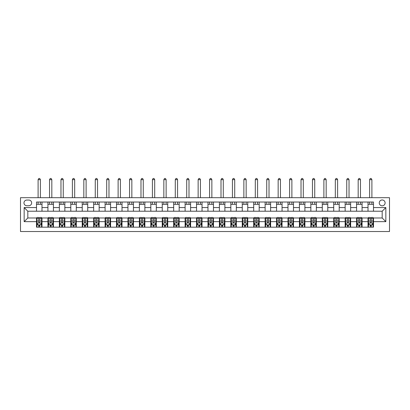 <?xml version="1.0" encoding="UTF-8"?>
<svg xmlns="http://www.w3.org/2000/svg" width="410" height="410" viewBox="0 0 410 410"><rect width="100%" height="100%" fill="white"/><g stroke="black" fill="none" stroke-linecap="round" stroke-linejoin="round"><path stroke-width="0.61" d="M382.181 199.972A2.926 2.926 0 0 0 379.255 202.899A2.926 2.926 0 0 0 382.181 205.825A2.926 2.926 0 0 0 385.108 202.899A2.926 2.926 0 0 0 382.181 199.972M20.5 231.522L389.5 231.522L389.5 197.681L20.5 197.681L20.5 231.522M26.809 205.733L28.823 205.733A2.834 2.834 0 0 0 31.657 202.899A2.834 2.834 0 0 0 28.823 200.059L26.809 200.059A2.834 2.834 0 0 0 23.975 202.899A2.834 2.834 0 0 0 26.809 205.733M36.505 221.646L24.159 221.646L24.159 207.562L36.505 207.562L36.505 211.217L27.818 211.217L27.818 217.987L36.505 217.987L36.505 227.176L373.495 227.176L373.495 217.987L382.181 217.987L382.181 211.217L373.495 211.217L373.495 207.562L385.841 207.562L385.841 221.646L373.495 221.646M373.495 207.562L373.495 202.027L36.505 202.027L36.505 207.562M368.011 202.027L368.011 211.217L373.495 211.217M368.011 211.217L36.505 211.217M36.505 217.987L36.962 217.987M38.699 217.987L39.796 217.987M41.533 217.987L41.989 217.987L41.989 227.176M48.39 217.987L41.989 217.987M50.128 217.987L51.229 217.987M52.967 217.987L53.423 217.987L53.423 227.176M59.824 217.987L53.423 217.987M61.561 217.987L62.658 217.987M64.396 217.987L64.852 217.987L64.852 227.176M71.253 217.987L64.852 217.987M72.99 217.987L74.092 217.987M75.829 217.987L76.286 217.987L76.286 227.176M82.687 217.987L76.286 217.987M84.424 217.987L85.521 217.987M87.258 217.987L87.714 217.987L87.714 227.176M94.115 217.987L87.714 217.987M95.853 217.987L96.95 217.987M98.692 217.987L99.148 217.987L99.148 227.176M105.549 217.987L99.148 217.987M107.287 217.987L108.383 217.987M110.121 217.987L110.577 217.987L110.577 227.176M116.978 217.987L110.577 217.987M118.715 217.987L119.812 217.987M121.55 217.987L122.011 217.987L122.011 227.176M128.412 217.987L122.011 217.987M130.149 217.987L131.246 217.987M132.983 217.987L133.44 217.987L133.44 227.176M139.841 217.987L133.44 217.987M141.578 217.987L142.675 217.987M144.412 217.987L144.873 217.987L144.873 227.176M151.275 217.987L144.873 217.987M153.012 217.987L154.109 217.987M155.846 217.987L156.302 217.987L156.302 227.176M162.703 217.987L156.302 217.987M164.441 217.987L165.537 217.987M167.275 217.987L167.736 217.987L167.736 227.176M174.137 217.987L167.736 217.987M175.875 217.987L176.971 217.987M178.709 217.987L179.165 217.987L179.165 227.176M185.566 217.987L179.165 217.987M187.303 217.987L188.4 217.987M190.137 217.987L190.599 217.987L190.599 227.176M197 217.987L190.599 217.987M198.737 217.987L199.834 217.987M201.571 217.987L202.027 217.987L202.027 227.176M208.429 217.987L202.027 217.987M210.166 217.987L211.263 217.987M213 217.987L213.461 217.987L213.461 227.176M219.862 217.987L213.461 217.987M221.6 217.987L222.697 217.987M224.434 217.987L224.89 217.987L224.89 227.176M231.291 217.987L224.89 217.987M233.029 217.987L234.125 217.987M235.863 217.987L236.324 217.987L236.324 227.176M242.725 217.987L236.324 217.987M244.462 217.987L245.559 217.987M247.297 217.987L247.753 217.987L247.753 227.176M254.154 217.987L247.753 217.987M255.891 217.987L256.988 217.987M258.725 217.987L259.181 217.987L259.181 227.176M265.588 217.987L259.181 217.987M267.325 217.987L268.422 217.987M270.159 217.987L270.615 217.987L270.615 227.176M277.016 217.987L270.615 217.987M278.754 217.987L279.851 217.987M281.588 217.987L282.044 217.987L282.044 227.176M288.45 217.987L282.044 217.987M290.188 217.987L291.284 217.987M293.022 217.987L293.478 217.987L293.478 227.176M299.879 217.987L293.478 217.987M301.616 217.987L302.713 217.987M304.451 217.987L304.907 217.987L304.907 227.176M311.308 217.987L304.907 217.987M313.05 217.987L314.147 217.987M315.885 217.987L316.341 217.987L316.341 227.176M322.742 217.987L316.341 217.987M324.479 217.987L325.576 217.987M327.313 217.987L327.769 217.987L327.769 227.176M334.17 217.987L327.769 217.987M335.908 217.987L337.01 217.987M338.747 217.987L339.203 217.987L339.203 227.176M345.604 217.987L339.203 217.987M347.342 217.987L348.438 217.987M350.176 217.987L350.632 217.987L350.632 227.176M357.033 217.987L350.632 217.987M358.77 217.987L359.872 217.987M361.61 217.987L362.066 217.987L362.066 227.176M368.467 217.987L362.066 217.987M370.204 217.987L371.301 217.987M373.038 217.987L373.495 217.987M41.989 202.027L41.989 211.217M36.505 204.313L41.989 204.313M36.505 224.89L36.962 224.89M38.699 224.89L39.796 224.89M41.533 224.89L41.989 224.89M47.934 217.987L47.934 227.176M47.934 202.027L47.934 211.217M53.423 202.027L53.423 211.217M47.934 204.313L53.423 204.313M47.934 224.89L48.39 224.89M50.128 224.89L51.229 224.89M52.967 224.89L53.423 224.89M59.368 217.987L59.368 227.176M59.368 224.89L59.824 224.89M61.561 224.89L62.658 224.89M64.396 224.89L64.852 224.89M59.368 202.027L59.368 211.217M64.852 202.027L64.852 211.217M59.368 204.313L64.852 204.313M70.797 217.987L70.797 227.176M70.797 224.89L71.253 224.89M72.99 224.89L74.092 224.89M75.829 224.89L76.286 224.89M70.797 202.027L70.797 211.217M76.286 202.027L76.286 211.217M70.797 204.313L76.286 204.313M82.231 217.987L82.231 227.176M82.231 224.89L82.687 224.89M84.424 224.89L85.521 224.89M87.258 224.89L87.714 224.89M82.231 202.027L82.231 211.217M87.714 202.027L87.714 211.217M82.231 204.313L87.714 204.313M93.659 217.987L93.659 227.176M93.659 224.89L94.115 224.89M95.853 224.89L96.95 224.89M98.692 224.89L99.148 224.89M93.659 202.027L93.659 211.217M99.148 202.027L99.148 211.217M93.659 204.313L99.148 204.313M105.093 217.987L105.093 227.176M105.093 224.89L105.549 224.89M107.287 224.89L108.383 224.89M110.121 224.89L110.577 224.89M105.093 202.027L105.093 211.217M110.577 202.027L110.577 211.217M105.093 204.313L110.577 204.313M116.522 217.987L116.522 227.176M116.522 224.89L116.978 224.89M118.715 224.89L119.812 224.89M121.55 224.89L122.011 224.89M116.522 202.027L116.522 211.217M122.011 202.027L122.011 211.217M116.522 204.313L122.011 204.313M127.956 217.987L127.956 227.176M127.956 224.89L128.412 224.89M130.149 224.89L131.246 224.89M132.983 224.89L133.44 224.89M127.956 202.027L127.956 211.217M133.44 202.027L133.44 211.217M127.956 204.313L133.44 204.313M139.385 217.987L139.385 227.176M139.385 224.89L139.841 224.89M141.578 224.89L142.675 224.89M144.412 224.89L144.873 224.89M139.385 202.027L139.385 211.217M144.873 202.027L144.873 211.217M139.385 204.313L144.873 204.313M150.818 217.987L150.818 227.176M150.818 224.89L151.275 224.89M153.012 224.89L154.109 224.89M155.846 224.89L156.302 224.89M150.818 202.027L150.818 211.217M156.302 202.027L156.302 211.217M150.818 204.313L156.302 204.313M162.247 217.987L162.247 227.176M162.247 224.89L162.703 224.89M164.441 224.89L165.537 224.89M167.275 224.89L167.736 224.89M162.247 202.027L162.247 211.217M167.736 202.027L167.736 211.217M162.247 204.313L167.736 204.313M173.676 217.987L173.676 227.176M173.676 224.89L174.137 224.89M175.875 224.89L176.971 224.89M178.709 224.89L179.165 224.89M173.676 202.027L173.676 211.217M179.165 202.027L179.165 211.217M173.676 204.313L179.165 204.313M185.11 217.987L185.11 227.176M185.11 224.89L185.566 224.89M187.303 224.89L188.4 224.89M190.137 224.89L190.599 224.89M185.11 202.027L185.11 211.217M190.599 202.027L190.599 211.217M185.11 204.313L190.599 204.313M196.539 217.987L196.539 227.176M196.539 224.89L197 224.89M198.737 224.89L199.834 224.89M201.571 224.89L202.027 224.89M196.539 202.027L196.539 211.217M202.027 202.027L202.027 211.217M196.539 204.313L202.027 204.313M207.972 217.987L207.972 227.176M207.972 224.89L208.429 224.89M210.166 224.89L211.263 224.89M213 224.89L213.461 224.89M207.972 202.027L207.972 211.217M213.461 202.027L213.461 211.217M207.972 204.313L213.461 204.313M219.401 217.987L219.401 227.176M219.401 224.89L219.862 224.89M221.6 224.89L222.697 224.89M224.434 224.89L224.89 224.89M219.401 202.027L219.401 211.217M224.89 202.027L224.89 211.217M219.401 204.313L224.89 204.313M230.835 217.987L230.835 227.176M230.835 224.89L231.291 224.89M233.029 224.89L234.125 224.89M235.863 224.89L236.324 224.89M230.835 202.027L230.835 211.217M236.324 202.027L236.324 211.217M230.835 204.313L236.324 204.313M242.264 217.987L242.264 227.176M242.264 224.89L242.725 224.89M244.462 224.89L245.559 224.89M247.297 224.89L247.753 224.89M242.264 202.027L242.264 211.217M247.753 202.027L247.753 211.217M242.264 204.313L247.753 204.313M253.698 217.987L253.698 227.176M253.698 224.89L254.154 224.89M255.891 224.89L256.988 224.89M258.725 224.89L259.181 224.89M253.698 202.027L253.698 211.217M259.181 202.027L259.181 211.217M253.698 204.313L259.181 204.313M265.127 217.987L265.127 227.176M265.127 224.89L265.588 224.89M267.325 224.89L268.422 224.89M270.159 224.89L270.615 224.89M265.127 202.027L265.127 211.217M270.615 202.027L270.615 211.217M265.127 204.313L270.615 204.313M276.56 217.987L276.56 227.176M276.56 224.89L277.016 224.89M278.754 224.89L279.851 224.89M281.588 224.89L282.044 224.89M276.56 202.027L276.56 211.217M282.044 202.027L282.044 211.217M276.56 204.313L282.044 204.313M287.989 217.987L287.989 227.176M287.989 224.89L288.45 224.89M290.188 224.89L291.284 224.89M293.022 224.89L293.478 224.89M287.989 202.027L287.989 211.217M293.478 202.027L293.478 211.217M287.989 204.313L293.478 204.313M299.423 217.987L299.423 227.176M299.423 224.89L299.879 224.89M301.616 224.89L302.713 224.89M304.451 224.89L304.907 224.89M299.423 202.027L299.423 211.217M304.907 202.027L304.907 211.217M299.423 204.313L304.907 204.313M310.852 217.987L310.852 227.176M310.852 224.89L311.308 224.89M313.05 224.89L314.147 224.89M315.885 224.89L316.341 224.89M310.852 202.027L310.852 211.217M316.341 202.027L316.341 211.217M310.852 204.313L316.341 204.313M322.286 217.987L322.286 227.176M322.286 224.89L322.742 224.89M324.479 224.89L325.576 224.89M327.313 224.89L327.769 224.89M322.286 202.027L322.286 211.217M327.769 202.027L327.769 211.217M322.286 204.313L327.769 204.313M333.714 217.987L333.714 227.176M333.714 224.89L334.17 224.89M335.908 224.89L337.01 224.89M338.747 224.89L339.203 224.89M333.714 202.027L333.714 211.217M339.203 202.027L339.203 211.217M333.714 204.313L339.203 204.313M345.148 217.987L345.148 227.176M345.148 224.89L345.604 224.89M347.342 224.89L348.438 224.89M350.176 224.89L350.632 224.89M345.148 202.027L345.148 211.217M350.632 202.027L350.632 211.217M345.148 204.313L350.632 204.313M356.577 217.987L356.577 227.176M356.577 224.89L357.033 224.89M358.77 224.89L359.872 224.89M361.61 224.89L362.066 224.89M356.577 202.027L356.577 211.217M362.066 202.027L362.066 211.217M356.577 204.313L362.066 204.313M368.011 217.987L368.011 227.176M368.011 224.89L368.467 224.89M370.204 224.89L371.301 224.89M373.038 224.89L373.495 224.89M368.011 204.313L373.495 204.313M27.818 211.217L24.159 207.562M27.818 217.987L24.159 221.646M385.841 207.562L382.181 211.217M385.841 221.646L382.181 217.987M38.699 225.987L39.796 225.987M36.962 218.581L38.699 218.581L38.699 217.438L36.962 217.438L36.962 223.014L37.874 224.844L40.621 224.844L41.533 223.014L41.533 217.438L39.796 217.438L39.796 218.581L41.533 218.581M41.533 223.014L41.533 227.176M36.962 223.014L36.962 227.176M39.796 224.844L39.796 227.176M38.699 227.176L38.699 224.844M38.699 218.581L38.699 222.328C39.063 223.035 39.432 223.035 39.796 222.328L39.796 218.581M40.39 204.313L40.39 202.027M40.39 197.681L40.39 179.667L38.104 179.667L38.104 197.681M38.104 204.313L38.104 202.027M38.104 179.667L38.791 178.478L39.703 178.478L40.39 179.667M50.128 225.987L51.229 225.987M48.39 218.581L50.128 218.581L50.128 217.438L48.39 217.438L48.39 223.014L49.308 224.844L52.049 224.844L52.967 223.014L52.967 217.438L51.229 217.438L51.229 218.581L52.967 218.581M52.967 223.014L52.967 227.176M48.39 223.014L48.39 227.176M51.229 224.844L51.229 227.176M50.128 227.176L50.128 224.844M50.128 218.581L50.128 222.328C50.497 223.035 50.86 223.035 51.229 222.328L51.229 218.581M51.824 204.313L51.824 202.027M51.824 197.681L51.824 179.667L49.533 179.667L49.533 197.681M49.533 204.313L49.533 202.027M49.533 179.667L50.22 178.478L51.137 178.478L51.824 179.667M61.561 225.987L62.658 225.987M59.824 218.581L61.561 218.581L61.561 217.438L59.824 217.438L59.824 223.014L60.736 224.844L63.483 224.844L64.396 223.014L64.396 217.438L62.658 217.438L62.658 218.581L64.396 218.581M64.396 223.014L64.396 227.176M59.824 223.014L59.824 227.176M62.658 224.844L62.658 227.176M61.561 227.176L61.561 224.844M61.561 218.581L61.561 222.328C61.925 223.035 62.294 223.035 62.658 222.328L62.658 218.581M63.253 204.313L63.253 202.027M63.253 197.681L63.253 179.667L60.967 179.667L60.967 197.681M60.967 204.313L60.967 202.027M60.967 179.667L61.654 178.478L62.566 178.478L63.253 179.667M72.99 225.987L74.092 225.987M71.253 218.581L72.99 218.581L72.99 217.438L71.253 217.438L71.253 223.014L72.17 224.844L74.912 224.844L75.829 223.014L75.829 217.438L74.092 217.438L74.092 218.581L75.829 218.581M75.829 223.014L75.829 227.176M71.253 223.014L71.253 227.176M74.092 224.844L74.092 227.176M72.99 227.176L72.99 224.844M72.99 218.581L72.99 222.328C73.359 223.035 73.723 223.035 74.092 222.328L74.092 218.581M74.681 204.313L74.681 202.027M74.681 197.681L74.681 179.667L72.396 179.667L72.396 197.681M72.396 204.313L72.396 202.027M72.396 179.667L73.082 178.478L74 178.478L74.681 179.667M84.424 225.987L85.521 225.987M82.687 218.581L84.424 218.581L84.424 217.438L82.687 217.438L82.687 223.014L83.599 224.844L86.346 224.844L87.258 223.014L87.258 217.438L85.521 217.438L85.521 218.581L87.258 218.581M87.258 223.014L87.258 227.176M82.687 223.014L82.687 227.176M85.521 224.844L85.521 227.176M84.424 227.176L84.424 224.844M84.424 218.581L84.424 222.328C84.788 223.035 85.157 223.035 85.521 222.328L85.521 218.581M86.115 204.313L86.115 202.027M86.115 197.681L86.115 179.667L83.83 179.667L83.83 197.681M83.83 204.313L83.83 202.027M83.83 179.667L84.516 178.478L85.429 178.478L86.115 179.667M95.853 225.987L96.95 225.987M94.115 218.581L95.853 218.581L95.853 217.438L94.115 217.438L94.115 223.014L95.033 224.844L97.775 224.844L98.692 223.014L98.692 217.438L96.95 217.438L96.95 218.581L98.692 218.581M98.692 223.014L98.692 227.176M94.115 223.014L94.115 227.176M96.95 224.844L96.95 227.176M95.853 227.176L95.853 224.844M95.853 218.581L95.853 222.328C96.222 223.035 96.586 223.035 96.95 222.328L96.95 218.581M97.544 204.313L97.544 202.027M97.544 197.681L97.544 179.667L95.258 179.667L95.258 197.681M95.258 204.313L95.258 202.027M95.258 179.667L95.945 178.478L96.862 178.478L97.544 179.667M107.287 225.987L108.383 225.987M105.549 218.581L107.287 218.581L107.287 217.438L105.549 217.438L105.549 223.014L106.462 224.844L109.209 224.844L110.121 223.014L110.121 217.438L108.383 217.438L108.383 218.581L110.121 218.581M110.121 223.014L110.121 227.176M105.549 223.014L105.549 227.176M108.383 224.844L108.383 227.176M107.287 227.176L107.287 224.844M107.287 218.581L107.287 222.328C107.651 223.035 108.014 223.035 108.383 222.328L108.383 218.581M108.978 204.313L108.978 202.027M108.978 197.681L108.978 179.667L106.692 179.667L106.692 197.681M106.692 204.313L106.692 202.027M106.692 179.667L107.379 178.478L108.291 178.478L108.978 179.667M118.715 225.987L119.812 225.987M116.978 218.581L118.715 218.581L118.715 217.438L116.978 217.438L116.978 223.014L117.895 224.844L120.637 224.844L121.55 223.014L121.55 217.438L119.812 217.438L119.812 218.581L121.55 218.581M121.55 223.014L121.55 227.176M116.978 223.014L116.978 227.176M119.812 224.844L119.812 227.176M118.715 227.176L118.715 224.844M118.715 218.581L118.715 222.328C119.084 223.035 119.448 223.035 119.812 222.328L119.812 218.581M120.407 204.313L120.407 202.027M120.407 197.681L120.407 179.667L118.121 179.667L118.121 197.681M118.121 204.313L118.121 202.027M118.121 179.667L118.808 178.478L119.725 178.478L120.407 179.667M130.149 225.987L131.246 225.987M128.412 218.581L130.149 218.581L130.149 217.438L128.412 217.438L128.412 223.014L129.324 224.844L132.071 224.844L132.983 223.014L132.983 217.438L131.246 217.438L131.246 218.581L132.983 218.581M132.983 223.014L132.983 227.176M128.412 223.014L128.412 227.176M131.246 224.844L131.246 227.176M130.149 227.176L130.149 224.844M130.149 218.581L130.149 222.328C130.513 223.035 130.877 223.035 131.246 222.328L131.246 218.581M131.841 204.313L131.841 202.027M131.841 197.681L131.841 179.667L129.555 179.667L129.555 197.681M129.555 204.313L129.555 202.027M129.555 179.667L130.242 178.478L131.154 178.478L131.841 179.667M141.578 225.987L142.675 225.987M139.841 218.581L141.578 218.581L141.578 217.438L139.841 217.438L139.841 223.014L140.758 224.844L143.5 224.844L144.412 223.014L144.412 217.438L142.675 217.438L142.675 218.581L144.412 218.581M144.412 223.014L144.412 227.176M139.841 223.014L139.841 227.176M142.675 224.844L142.675 227.176M141.578 227.176L141.578 224.844M141.578 218.581L141.578 222.328C141.947 223.035 142.311 223.035 142.675 222.328L142.675 218.581M143.269 204.313L143.269 202.027M143.269 197.681L143.269 179.667L140.984 179.667L140.984 197.681M140.984 204.313L140.984 202.027M140.984 179.667L141.67 178.478L142.588 178.478L143.269 179.667M153.012 225.987L154.109 225.987M151.275 218.581L153.012 218.581L153.012 217.438L151.275 217.438L151.275 223.014L152.187 224.844L154.929 224.844L155.846 223.014L155.846 217.438L154.109 217.438L154.109 218.581L155.846 218.581M155.846 223.014L155.846 227.176M151.275 223.014L151.275 227.176M154.109 224.844L154.109 227.176M153.012 227.176L153.012 224.844M153.012 218.581L153.012 222.328C153.376 223.035 153.74 223.035 154.109 222.328L154.109 218.581M154.703 204.313L154.703 202.027M154.703 197.681L154.703 179.667L152.417 179.667L152.417 197.681M152.417 204.313L152.417 202.027M152.417 179.667L153.104 178.478L154.016 178.478L154.703 179.667M164.441 225.987L165.537 225.987M162.703 218.581L164.441 218.581L164.441 217.438L162.703 217.438L162.703 223.014L163.621 224.844L166.363 224.844L167.275 223.014L167.275 217.438L165.537 217.438L165.537 218.581L167.275 218.581M167.275 223.014L167.275 227.176M162.703 223.014L162.703 227.176M165.537 224.844L165.537 227.176M164.441 227.176L164.441 224.844M164.441 218.581L164.441 222.328C164.81 223.035 165.174 223.035 165.537 222.328L165.537 218.581M166.132 204.313L166.132 202.027M166.132 197.681L166.132 179.667L163.846 179.667L163.846 197.681M163.846 204.313L163.846 202.027M163.846 179.667L164.533 178.478L165.45 178.478L166.132 179.667M175.875 225.987L176.971 225.987M174.137 218.581L175.875 218.581L175.875 217.438L174.137 217.438L174.137 223.014L175.049 224.844L177.791 224.844L178.709 223.014L178.709 217.438L176.971 217.438L176.971 218.581L178.709 218.581M178.709 223.014L178.709 227.176M174.137 223.014L174.137 227.176M176.971 224.844L176.971 227.176M175.875 227.176L175.875 224.844M175.875 218.581L175.875 222.328C176.238 223.035 176.602 223.035 176.971 222.328L176.971 218.581M177.566 204.313L177.566 202.027M177.566 197.681L177.566 179.667L175.28 179.667L175.28 197.681M175.28 204.313L175.28 202.027M175.28 179.667L175.967 178.478L176.879 178.478L177.566 179.667M187.303 225.987L188.4 225.987M185.566 218.581L187.303 218.581L187.303 217.438L185.566 217.438L185.566 223.014L186.483 224.844L189.225 224.844L190.137 223.014L190.137 217.438L188.4 217.438L188.4 218.581L190.137 218.581M190.137 223.014L190.137 227.176M185.566 223.014L185.566 227.176M188.4 224.844L188.4 227.176M187.303 227.176L187.303 224.844M187.303 218.581L187.303 222.328C187.667 223.035 188.036 223.035 188.4 222.328L188.4 218.581M188.995 204.313L188.995 202.027M188.995 197.681L188.995 179.667L186.709 179.667L186.709 197.681M186.709 204.313L186.709 202.027M186.709 179.667L187.396 178.478L188.308 178.478L188.995 179.667M198.737 225.987L199.834 225.987M197 218.581L198.737 218.581L198.737 217.438L197 217.438L197 223.014L197.912 224.844L200.654 224.844L201.571 223.014L201.571 217.438L199.834 217.438L199.834 218.581L201.571 218.581M201.571 223.014L201.571 227.176M197 223.014L197 227.176M199.834 224.844L199.834 227.176M198.737 227.176L198.737 224.844M198.737 218.581L198.737 222.328C199.101 223.035 199.465 223.035 199.834 222.328L199.834 218.581M200.428 204.313L200.428 202.027M200.428 197.681L200.428 179.667L198.143 179.667L198.143 197.681M198.143 204.313L198.143 202.027M198.143 179.667L198.829 178.478L199.742 178.478L200.428 179.667M210.166 225.987L211.263 225.987M208.429 218.581L210.166 218.581L210.166 217.438L208.429 217.438L208.429 223.014L209.346 224.844L212.088 224.844L213 223.014L213 217.438L211.263 217.438L211.263 218.581L213 218.581M213 223.014L213 227.176M208.429 223.014L208.429 227.176M211.263 224.844L211.263 227.176M210.166 227.176L210.166 224.844M210.166 218.581L210.166 222.328C210.53 223.035 210.899 223.035 211.263 222.328L211.263 218.581M211.857 204.313L211.857 202.027M211.857 197.681L211.857 179.667L209.571 179.667L209.571 197.681M209.571 204.313L209.571 202.027M209.571 179.667L210.258 178.478L211.171 178.478L211.857 179.667M221.6 225.987L222.697 225.987M219.862 218.581L221.6 218.581L221.6 217.438L219.862 217.438L219.862 223.014L220.775 224.844L223.517 224.844L224.434 223.014L224.434 217.438L222.697 217.438L222.697 218.581L224.434 218.581M224.434 223.014L224.434 227.176M219.862 223.014L219.862 227.176M222.697 224.844L222.697 227.176M221.6 227.176L221.6 224.844M221.6 218.581L221.6 222.328C221.964 223.035 222.328 223.035 222.697 222.328L222.697 218.581M223.291 204.313L223.291 202.027M223.291 197.681L223.291 179.667L221.005 179.667L221.005 197.681M221.005 204.313L221.005 202.027M221.005 179.667L221.692 178.478L222.604 178.478L223.291 179.667M233.029 225.987L234.125 225.987M231.291 218.581L233.029 218.581L233.029 217.438L231.291 217.438L231.291 223.014L232.209 224.844L234.95 224.844L235.863 223.014L235.863 217.438L234.125 217.438L234.125 218.581L235.863 218.581M235.863 223.014L235.863 227.176M231.291 223.014L231.291 227.176M234.125 224.844L234.125 227.176M233.029 227.176L233.029 224.844M233.029 218.581L233.029 222.328C233.392 223.035 233.761 223.035 234.125 222.328L234.125 218.581M234.72 204.313L234.72 202.027M234.72 197.681L234.72 179.667L232.434 179.667L232.434 197.681M232.434 204.313L232.434 202.027M232.434 179.667L233.121 178.478L234.033 178.478L234.72 179.667M244.462 225.987L245.559 225.987M242.725 218.581L244.462 218.581L244.462 217.438L242.725 217.438L242.725 223.014L243.637 224.844L246.379 224.844L247.297 223.014L247.297 217.438L245.559 217.438L245.559 218.581L247.297 218.581M247.297 223.014L247.297 227.176M242.725 223.014L242.725 227.176M245.559 224.844L245.559 227.176M244.462 227.176L244.462 224.844M244.462 218.581L244.462 222.328C244.826 223.035 245.19 223.035 245.559 222.328L245.559 218.581M246.154 204.313L246.154 202.027M246.154 197.681L246.154 179.667L243.868 179.667L243.868 197.681M243.868 204.313L243.868 202.027M243.868 179.667L244.55 178.478L245.467 178.478L246.154 179.667M255.891 225.987L256.988 225.987M254.154 218.581L255.891 218.581L255.891 217.438L254.154 217.438L254.154 223.014L255.071 224.844L257.813 224.844L258.725 223.014L258.725 217.438L256.988 217.438L256.988 218.581L258.725 218.581M258.725 223.014L258.725 227.176M254.154 223.014L254.154 227.176M256.988 224.844L256.988 227.176M255.891 227.176L255.891 224.844M255.891 218.581L255.891 222.328C256.255 223.035 256.624 223.035 256.988 222.328L256.988 218.581M257.582 204.313L257.582 202.027M257.582 197.681L257.582 179.667L255.297 179.667L255.297 197.681M255.297 204.313L255.297 202.027M255.297 179.667L255.983 178.478L256.896 178.478L257.582 179.667M267.325 225.987L268.422 225.987M265.588 218.581L267.325 218.581L267.325 217.438L265.588 217.438L265.588 223.014L266.5 224.844L269.242 224.844L270.159 223.014L270.159 217.438L268.422 217.438L268.422 218.581L270.159 218.581M270.159 223.014L270.159 227.176M265.588 223.014L265.588 227.176M268.422 224.844L268.422 227.176M267.325 227.176L267.325 224.844M267.325 218.581L267.325 222.328C267.689 223.035 268.053 223.035 268.422 222.328L268.422 218.581M269.016 204.313L269.016 202.027M269.016 197.681L269.016 179.667L266.731 179.667L266.731 197.681M266.731 204.313L266.731 202.027M266.731 179.667L267.412 178.478L268.33 178.478L269.016 179.667M278.754 225.987L279.851 225.987M277.016 218.581L278.754 218.581L278.754 217.438L277.016 217.438L277.016 223.014L277.929 224.844L280.676 224.844L281.588 223.014L281.588 217.438L279.851 217.438L279.851 218.581L281.588 218.581M281.588 223.014L281.588 227.176M277.016 223.014L277.016 227.176M279.851 224.844L279.851 227.176M278.754 227.176L278.754 224.844M278.754 218.581L278.754 222.328C279.118 223.035 279.487 223.035 279.851 222.328L279.851 218.581M280.445 204.313L280.445 202.027M280.445 197.681L280.445 179.667L278.159 179.667L278.159 197.681M278.159 204.313L278.159 202.027M278.159 179.667L278.846 178.478L279.758 178.478L280.445 179.667M290.188 225.987L291.284 225.987M288.45 218.581L290.188 218.581L290.188 217.438L288.45 217.438L288.45 223.014L289.363 224.844L292.104 224.844L293.022 223.014L293.022 217.438L291.284 217.438L291.284 218.581L293.022 218.581M293.022 223.014L293.022 227.176M288.45 223.014L288.45 227.176M291.284 224.844L291.284 227.176M290.188 227.176L290.188 224.844M290.188 218.581L290.188 222.328C290.552 223.035 290.915 223.035 291.284 222.328L291.284 218.581M291.879 204.313L291.879 202.027M291.879 197.681L291.879 179.667L289.593 179.667L289.593 197.681M289.593 204.313L289.593 202.027M289.593 179.667L290.275 178.478L291.192 178.478L291.879 179.667M301.616 225.987L302.713 225.987M299.879 218.581L301.616 218.581L301.616 217.438L299.879 217.438L299.879 223.014L300.791 224.844L303.538 224.844L304.451 223.014L304.451 217.438L302.713 217.438L302.713 218.581L304.451 218.581M304.451 223.014L304.451 227.176M299.879 223.014L299.879 227.176M302.713 224.844L302.713 227.176M301.616 227.176L301.616 224.844M301.616 218.581L301.616 222.328C301.98 223.035 302.349 223.035 302.713 222.328L302.713 218.581M303.308 204.313L303.308 202.027M303.308 197.681L303.308 179.667L301.022 179.667L301.022 197.681M301.022 204.313L301.022 202.027M301.022 179.667L301.709 178.478L302.621 178.478L303.308 179.667M313.05 225.987L314.147 225.987M311.308 218.581L313.05 218.581L313.05 217.438L311.308 217.438L311.308 223.014L312.225 224.844L314.967 224.844L315.885 223.014L315.885 217.438L314.147 217.438L314.147 218.581L315.885 218.581M315.885 223.014L315.885 227.176M311.308 223.014L311.308 227.176M314.147 224.844L314.147 227.176M313.05 227.176L313.05 224.844M313.05 218.581L313.05 222.328C313.414 223.035 313.778 223.035 314.147 222.328L314.147 218.581M314.742 204.313L314.742 202.027M314.742 197.681L314.742 179.667L312.456 179.667L312.456 197.681M312.456 204.313L312.456 202.027M312.456 179.667L313.137 178.478L314.055 178.478L314.742 179.667M324.479 225.987L325.576 225.987M322.742 218.581L324.479 218.581L324.479 217.438L322.742 217.438L322.742 223.014L323.654 224.844L326.401 224.844L327.313 223.014L327.313 217.438L325.576 217.438L325.576 218.581L327.313 218.581M327.313 223.014L327.313 227.176M322.742 223.014L322.742 227.176M325.576 224.844L325.576 227.176M324.479 227.176L324.479 224.844M324.479 218.581L324.479 222.328C324.843 223.035 325.212 223.035 325.576 222.328L325.576 218.581M326.17 204.313L326.17 202.027M326.17 197.681L326.17 179.667L323.885 179.667L323.885 197.681M323.885 204.313L323.885 202.027M323.885 179.667L324.571 178.478L325.484 178.478L326.17 179.667M335.908 225.987L337.01 225.987M334.17 218.581L335.908 218.581L335.908 217.438L334.17 217.438L334.17 223.014L335.088 224.844L337.83 224.844L338.747 223.014L338.747 217.438L337.01 217.438L337.01 218.581L338.747 218.581M338.747 223.014L338.747 227.176M334.17 223.014L334.17 227.176M337.01 224.844L337.01 227.176M335.908 227.176L335.908 224.844M335.908 218.581L335.908 222.328C336.277 223.035 336.641 223.035 337.01 222.328L337.01 218.581M337.604 204.313L337.604 202.027M337.604 197.681L337.604 179.667L335.318 179.667L335.318 197.681M335.318 204.313L335.318 202.027M335.318 179.667L336 178.478L336.917 178.478L337.604 179.667M347.342 225.987L348.438 225.987M345.604 218.581L347.342 218.581L347.342 217.438L345.604 217.438L345.604 223.014L346.517 224.844L349.264 224.844L350.176 223.014L350.176 217.438L348.438 217.438L348.438 218.581L350.176 218.581M350.176 223.014L350.176 227.176M345.604 223.014L345.604 227.176M348.438 224.844L348.438 227.176M347.342 227.176L347.342 224.844M347.342 218.581L347.342 222.328C347.706 223.035 348.075 223.035 348.438 222.328L348.438 218.581M349.033 204.313L349.033 202.027M349.033 197.681L349.033 179.667L346.747 179.667L346.747 197.681M346.747 204.313L346.747 202.027M346.747 179.667L347.434 178.478L348.346 178.478L349.033 179.667M358.77 225.987L359.872 225.987M357.033 218.581L358.77 218.581L358.77 217.438L357.033 217.438L357.033 223.014L357.95 224.844L360.692 224.844L361.61 223.014L361.61 217.438L359.872 217.438L359.872 218.581L361.61 218.581M361.61 223.014L361.61 227.176M357.033 223.014L357.033 227.176M359.872 224.844L359.872 227.176M358.77 227.176L358.77 224.844M358.77 218.581L358.77 222.328C359.139 223.035 359.503 223.035 359.872 222.328L359.872 218.581M360.467 204.313L360.467 202.027M360.467 197.681L360.467 179.667L358.176 179.667L358.176 197.681M358.176 204.313L358.176 202.027M358.176 179.667L358.863 178.478L359.78 178.478L360.467 179.667M370.204 225.987L371.301 225.987M368.467 218.581L370.204 218.581L370.204 217.438L368.467 217.438L368.467 223.014L369.379 224.844L372.126 224.844L373.038 223.014L373.038 217.438L371.301 217.438L371.301 218.581L373.038 218.581M373.038 223.014L373.038 227.176M368.467 223.014L368.467 227.176M371.301 224.844L371.301 227.176M370.204 227.176L370.204 224.844M370.204 218.581L370.204 222.328C370.568 223.035 370.937 223.035 371.301 222.328L371.301 218.581M371.896 204.313L371.896 202.027M371.896 197.681L371.896 179.667L369.61 179.667L369.61 197.681M369.61 204.313L369.61 202.027M369.61 179.667L370.297 178.478L371.209 178.478L371.896 179.667M47.934 221.646L41.989 221.646M47.934 207.562L41.989 207.562M59.368 207.562L53.423 207.562M59.368 221.646L53.423 221.646M70.797 207.562L64.852 207.562M70.797 221.646L64.852 221.646M82.231 207.562L76.286 207.562M82.231 221.646L76.286 221.646M93.659 207.562L87.714 207.562M93.659 221.646L87.714 221.646M105.093 207.562L99.148 207.562M105.093 221.646L99.148 221.646M116.522 207.562L110.577 207.562M116.522 221.646L110.577 221.646M127.956 207.562L122.011 207.562M127.956 221.646L122.011 221.646M139.385 207.562L133.44 207.562M139.385 221.646L133.44 221.646M150.818 207.562L144.873 207.562M150.818 221.646L144.873 221.646M162.247 207.562L156.302 207.562M162.247 221.646L156.302 221.646M173.676 207.562L167.736 207.562M173.676 221.646L167.736 221.646M185.11 207.562L179.165 207.562M185.11 221.646L179.165 221.646M196.539 207.562L190.599 207.562M196.539 221.646L190.599 221.646M207.972 207.562L202.027 207.562M207.972 221.646L202.027 221.646M219.401 207.562L213.461 207.562M219.401 221.646L213.461 221.646M230.835 207.562L224.89 207.562M230.835 221.646L224.89 221.646M242.264 207.562L236.324 207.562M242.264 221.646L236.324 221.646M253.698 207.562L247.753 207.562M253.698 221.646L247.753 221.646M265.127 207.562L259.181 207.562M265.127 221.646L259.181 221.646M276.56 207.562L270.615 207.562M276.56 221.646L270.615 221.646M287.989 207.562L282.044 207.562M287.989 221.646L282.044 221.646M299.423 207.562L293.478 207.562M299.423 221.646L293.478 221.646M310.852 207.562L304.907 207.562M310.852 221.646L304.907 221.646M322.286 207.562L316.341 207.562M322.286 221.646L316.341 221.646M333.714 207.562L327.769 207.562M333.714 221.646L327.769 221.646M345.148 207.562L339.203 207.562M345.148 221.646L339.203 221.646M356.577 207.562L350.632 207.562M356.577 221.646L350.632 221.646M368.011 207.562L362.066 207.562M368.011 221.646L362.066 221.646M36.982 223.06L41.512 223.06M41.533 224.736L40.672 224.736M37.822 224.736L36.962 224.736M39.796 221.036L41.533 221.036M36.962 221.036L38.699 221.036M38.699 225.408L39.796 225.408M48.416 223.06L52.941 223.06M52.967 224.736L52.106 224.736M49.251 224.736L48.39 224.736M51.229 221.036L52.967 221.036M48.39 221.036L50.128 221.036M50.128 225.408L51.229 225.408M59.845 223.06L64.375 223.06M64.396 224.736L63.535 224.736M60.685 224.736L59.824 224.736M62.658 221.036L64.396 221.036M59.824 221.036L61.561 221.036M61.561 225.408L62.658 225.408M71.278 223.06L75.804 223.06M75.829 224.736L74.968 224.736M72.114 224.736L71.253 224.736M74.092 221.036L75.829 221.036M71.253 221.036L72.99 221.036M72.99 225.408L74.092 225.408M82.707 223.06L87.238 223.06M87.258 224.736L86.397 224.736M83.548 224.736L82.687 224.736M85.521 221.036L87.258 221.036M82.687 221.036L84.424 221.036M84.424 225.408L85.521 225.408M94.141 223.06L98.666 223.06M98.692 224.736L97.831 224.736M94.976 224.736L94.115 224.736M96.95 221.036L98.692 221.036M94.115 221.036L95.853 221.036M95.853 225.408L96.95 225.408M105.57 223.06L110.1 223.06M110.121 224.736L109.26 224.736M106.41 224.736L105.549 224.736M108.383 221.036L110.121 221.036M105.549 221.036L107.287 221.036M107.287 225.408L108.383 225.408M117.004 223.06L121.529 223.06M121.55 224.736L120.694 224.736M117.839 224.736L116.978 224.736M119.812 221.036L121.55 221.036M116.978 221.036L118.715 221.036M118.715 225.408L119.812 225.408M128.432 223.06L132.958 223.06M132.983 224.736L132.123 224.736M129.268 224.736L128.412 224.736M131.246 221.036L132.983 221.036M128.412 221.036L130.149 221.036M130.149 225.408L131.246 225.408M139.866 223.06L144.392 223.06M144.412 224.736L143.556 224.736M140.702 224.736L139.841 224.736M142.675 221.036L144.412 221.036M139.841 221.036L141.578 221.036M141.578 225.408L142.675 225.408M151.295 223.06L155.821 223.06M155.846 224.736L154.985 224.736M152.13 224.736L151.275 224.736M154.109 221.036L155.846 221.036M151.275 221.036L153.012 221.036M153.012 225.408L154.109 225.408M162.729 223.06L167.254 223.06M167.275 224.736L166.419 224.736M163.564 224.736L162.703 224.736M165.537 221.036L167.275 221.036M162.703 221.036L164.441 221.036M164.441 225.408L165.537 225.408M174.158 223.06L178.683 223.06M178.709 224.736L177.848 224.736M174.993 224.736L174.137 224.736M176.971 221.036L178.709 221.036M174.137 221.036L175.875 221.036M175.875 225.408L176.971 225.408M185.592 223.06L190.117 223.06M190.137 224.736L189.282 224.736M186.427 224.736L185.566 224.736M188.4 221.036L190.137 221.036M185.566 221.036L187.303 221.036M187.303 225.408L188.4 225.408M197.02 223.06L201.546 223.06M201.571 224.736L200.71 224.736M197.856 224.736L197 224.736M199.834 221.036L201.571 221.036M197 221.036L198.737 221.036M198.737 225.408L199.834 225.408M208.454 223.06L212.98 223.06M213 224.736L212.144 224.736M209.29 224.736L208.429 224.736M211.263 221.036L213 221.036M208.429 221.036L210.166 221.036M210.166 225.408L211.263 225.408M219.883 223.06L224.408 223.06M224.434 224.736L223.573 224.736M220.718 224.736L219.862 224.736M222.697 221.036L224.434 221.036M219.862 221.036L221.6 221.036M221.6 225.408L222.697 225.408M231.317 223.06L235.842 223.06M235.863 224.736L235.007 224.736M232.152 224.736L231.291 224.736M234.125 221.036L235.863 221.036M231.291 221.036L233.029 221.036M233.029 225.408L234.125 225.408M242.746 223.06L247.271 223.06M247.297 224.736L246.436 224.736M243.581 224.736L242.725 224.736M245.559 221.036L247.297 221.036M242.725 221.036L244.462 221.036M244.462 225.408L245.559 225.408M254.179 223.06L258.705 223.06M258.725 224.736L257.87 224.736M255.015 224.736L254.154 224.736M256.988 221.036L258.725 221.036M254.154 221.036L255.891 221.036M255.891 225.408L256.988 225.408M265.608 223.06L270.134 223.06M270.159 224.736L269.298 224.736M266.444 224.736L265.588 224.736M268.422 221.036L270.159 221.036M265.588 221.036L267.325 221.036M267.325 225.408L268.422 225.408M277.042 223.06L281.567 223.06M281.588 224.736L280.732 224.736M277.877 224.736L277.016 224.736M279.851 221.036L281.588 221.036M277.016 221.036L278.754 221.036M278.754 225.408L279.851 225.408M288.471 223.06L292.996 223.06M293.022 224.736L292.161 224.736M289.306 224.736L288.45 224.736M291.284 221.036L293.022 221.036M288.45 221.036L290.188 221.036M290.188 225.408L291.284 225.408M299.9 223.06L304.43 223.06M304.451 224.736L303.59 224.736M300.74 224.736L299.879 224.736M302.713 221.036L304.451 221.036M299.879 221.036L301.616 221.036M301.616 225.408L302.713 225.408M311.333 223.06L315.859 223.06M315.885 224.736L315.023 224.736M312.169 224.736L311.308 224.736M314.147 221.036L315.885 221.036M311.308 221.036L313.05 221.036M313.05 225.408L314.147 225.408M322.762 223.06L327.293 223.06M327.313 224.736L326.452 224.736M323.603 224.736L322.742 224.736M325.576 221.036L327.313 221.036M322.742 221.036L324.479 221.036M324.479 225.408L325.576 225.408M334.196 223.06L338.721 223.06M338.747 224.736L337.886 224.736M335.031 224.736L334.17 224.736M337.01 221.036L338.747 221.036M334.17 221.036L335.908 221.036M335.908 225.408L337.01 225.408M345.625 223.06L350.155 223.06M350.176 224.736L349.315 224.736M346.465 224.736L345.604 224.736M348.438 221.036L350.176 221.036M345.604 221.036L347.342 221.036M347.342 225.408L348.438 225.408M357.059 223.06L361.584 223.06M361.61 224.736L360.749 224.736M357.894 224.736L357.033 224.736M359.872 221.036L361.61 221.036M357.033 221.036L358.77 221.036M358.77 225.408L359.872 225.408M368.487 223.06L373.018 223.06M373.038 224.736L372.178 224.736M369.328 224.736L368.467 224.736M371.301 221.036L373.038 221.036M368.467 221.036L370.204 221.036M370.204 225.408L371.301 225.408"/></g></svg>
